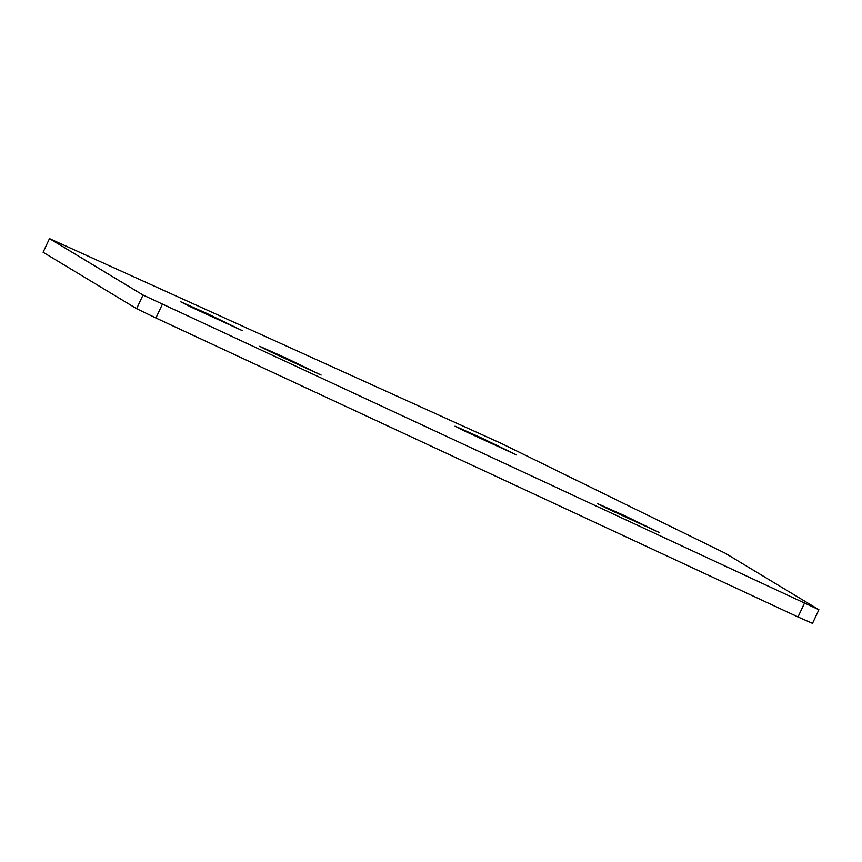 <?xml version="1.0" encoding="UTF-8"?>
<svg xmlns="http://www.w3.org/2000/svg" width="862" height="862" viewBox="0 0 862 862"><rect width="100%" height="100%" fill="white"/><g stroke="black" fill="none" stroke-linecap="round" stroke-linejoin="round"><path stroke-width="1.29" d="M286.098 358.096L259.688 346.308L270.183 351.674L321.127 375.089L286.098 358.096M624.034 515.433L597.625 503.645L608.119 509L659.064 532.425L624.034 515.433M207.214 313.628L180.804 301.84L191.299 307.206L242.244 330.62L207.214 313.628M481.459 437.939L455.061 426.151L465.555 431.517L516.489 454.931L481.459 437.939M49.49 238.634L43.1 252.275L136.638 308.704L143.027 295.052L818.9 609.725L725.362 553.296L501.425 443.488L49.49 238.634L143.027 295.052M162.325 304.361L155.925 318.013L798.007 616.955L804.397 603.303M818.9 609.725L812.51 623.366L798.007 616.955M155.925 318.013L136.638 308.704"/></g></svg>
